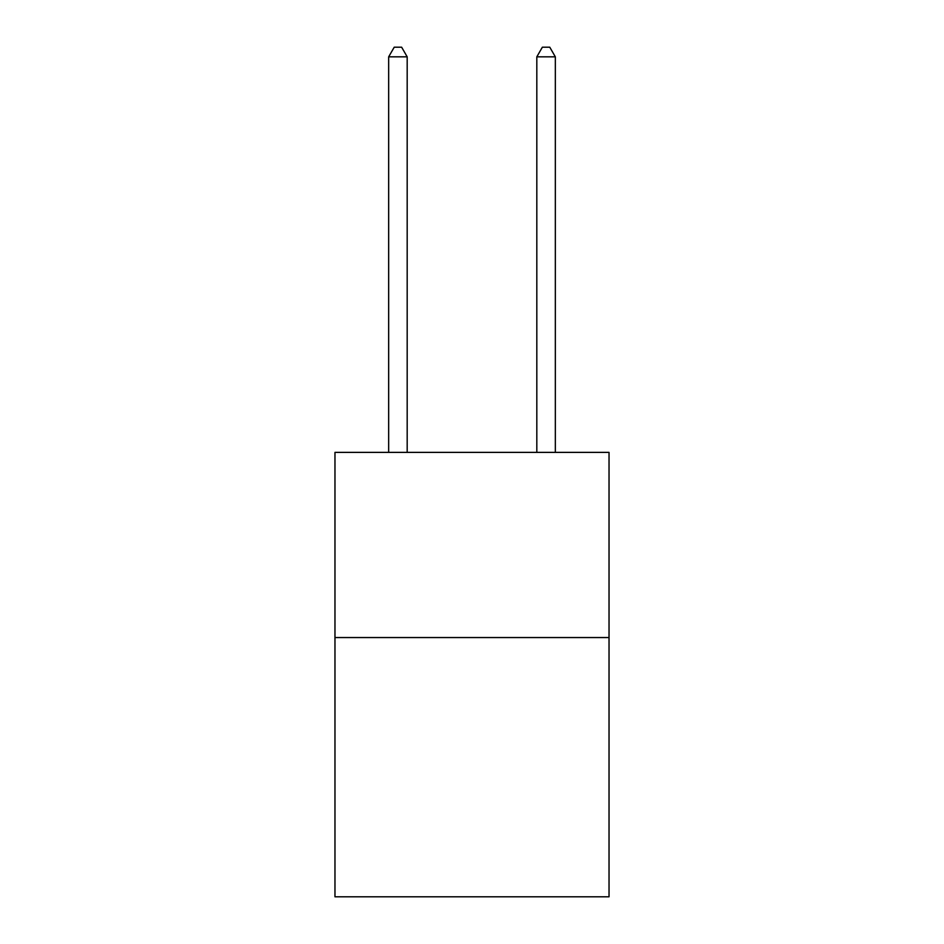 <?xml version="1.0" encoding="UTF-8"?>
<svg xmlns="http://www.w3.org/2000/svg" width="944" height="944" viewBox="0 0 944 944"><rect width="100%" height="100%" fill="white"/><g stroke="black" fill="none" stroke-linecap="round" stroke-linejoin="round"><path stroke-width="1.42" d="M609.033 637.554L609.033 896.8L334.967 896.8L334.967 452.377L609.033 452.377L609.033 637.554L334.967 637.554M407.183 452.377L407.183 56.829L388.668 56.829L388.668 452.377M388.668 56.829L394.226 47.2L401.637 47.2L407.183 56.829M555.332 452.377L555.332 56.829L536.817 56.829L536.817 452.377M536.817 56.829L542.363 47.2L549.774 47.2L555.332 56.829"/></g></svg>
